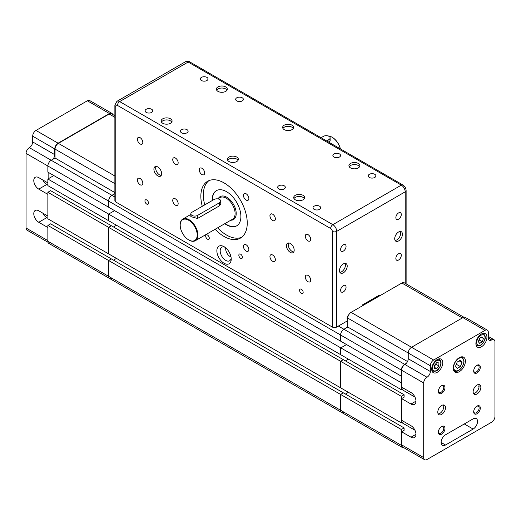 <?xml version="1.0" encoding="UTF-8"?>
<svg xmlns="http://www.w3.org/2000/svg" width="521" height="521" viewBox="0 0 521 521"><rect width="100%" height="100%" fill="white"/><g stroke="black" fill="none" stroke-linecap="round" stroke-linejoin="round"><path stroke-width="0.78" d="M343.899 412.163A4.689 2.703 -60 0 1 341.555 412.398A4.689 2.703 -60 0 1 340.584 410.248L340.584 394.436L343.346 392.841L340.584 394.436L340.584 410.248A4.689 2.703 120 0 0 341.555 412.398L109.586 278.475A4.689 2.703 -60 0 1 108.615 276.325L108.615 260.513L401.333 429.506L404.094 427.917L111.377 258.917L108.615 260.513L111.377 258.917L50.628 223.841L47.867 225.437L108.615 260.513L108.615 276.325L401.333 445.325L401.333 429.506M345.443 394.052L348.425 392.326L345.443 394.052M113.48 260.129L116.463 258.403L113.48 260.129M32.68 141.92L32.68 136.183L54.77 148.941L54.77 154.678L32.68 141.92A4.689 2.703 -60 0 1 29.365 147.664L51.182 160.26A4.689 2.703 120 0 0 47.867 165.997L47.867 172.119L108.615 207.195L340.584 341.118L340.584 334.996L401.333 370.073L401.613 387.129L411.004 392.554A7.027 4.057 60 0 1 415.595 398.747A7.027 4.057 60 0 1 414.514 404.381A7.027 4.057 60 0 1 411.004 404.029L401.613 398.611L404.094 397.178L404.094 394.755L401.333 396.344L108.615 227.345L108.615 253.877L108.615 227.345L47.867 192.275L47.867 218.8L340.584 387.8L340.584 361.268L343.346 359.679L340.584 361.268L340.584 387.8L401.333 422.876L403.71 421.502M47.867 192.275L50.628 190.679L111.377 225.756L108.615 227.345L111.377 225.756L404.094 394.755M345.443 360.89L348.425 359.164L345.443 360.89M113.48 226.967L116.463 225.241L113.48 226.967M401.613 382.922L108.615 214.085L108.615 220.715L108.615 214.085L47.867 179.009L47.867 185.639L340.584 354.638L340.584 348.008L346.55 344.563L340.584 348.008L340.584 354.638L401.333 389.715L403.71 388.34M108.615 214.085L114.581 210.64L108.615 214.085M29.365 147.664A4.689 2.703 120 0 0 26.05 153.402L108.615 201.073L108.615 207.195L108.615 201.073A4.689 2.703 -60 0 1 111.93 195.336L114.88 193.63L111.93 195.336L114.88 197.036M54.77 154.678A4.689 2.703 -60 0 1 52.777 159.335L51.182 160.26L111.93 195.336A4.689 2.703 -60 0 0 108.615 201.073L340.584 334.996A4.689 2.703 -60 0 1 343.899 329.259L347.761 327.025L343.899 329.259A4.689 2.703 120 0 0 340.584 334.996L340.584 341.118L401.333 376.195M111.93 278.24A4.689 2.703 -60 0 1 109.586 278.475A4.689 2.703 -60 0 1 108.615 276.325L47.867 241.249L47.867 225.437M42.826 213.148A7.027 4.057 -120 0 0 46.76 217.654L47.867 218.292M47.867 227.54L38.756 222.278A7.027 4.057 60 0 1 34.158 216.085A7.027 4.057 60 0 1 35.239 210.451A7.027 4.057 60 0 1 38.756 210.797L47.867 216.059M47.867 241.249A4.689 2.703 120 0 0 48.837 243.398L109.586 278.475M42.826 179.986A7.027 4.057 -120 0 0 46.76 184.493L47.867 185.131M47.867 194.379L38.756 189.116A7.027 4.057 60 0 1 34.158 182.923A7.027 4.057 60 0 1 35.239 177.29A7.027 4.057 60 0 1 38.756 177.635L47.867 182.897M47.867 179.009L53.832 175.564M48.14 172.282L48.14 178.846M52.777 159.335L55.044 158.026L55.044 149.097A4.689 2.703 -60 0 1 58.359 143.36L109.169 114.021A4.689 2.703 -60 0 1 111.514 113.793L114.88 115.734M109.449 113.545L58.085 143.197L35.995 130.445L87.352 100.787L109.449 113.545A4.689 2.703 -60 0 1 111.787 113.311A4.689 2.703 -60 0 1 112.621 114.425M54.77 148.941A4.689 2.703 -60 0 1 58.085 143.197M114.88 192.575L55.044 158.026M26.05 153.402L26.05 228.016A4.689 2.703 120 0 0 27.02 230.165L48.01 242.278M35.995 130.445A4.689 2.703 120 0 0 32.68 136.183M111.787 113.311L89.697 100.56A4.689 2.703 120 0 0 87.352 100.787M328.126 135.968A12.497 7.216 60 0 1 331.968 137.173A12.497 7.216 60 0 1 340.311 148.843M321.066 137.726L323.463 136.339A3.907 2.253 180 0 1 327.716 135.851A3.907 2.253 180 0 1 330.132 137.935L330.132 140.742L329.22 142.435M216.521 190.582A20.306 11.723 -120 0 0 212.457 200.429M225.052 223.529A20.306 11.723 -120 0 0 236.827 225.749M188.863 240.005A12.497 7.216 -120 0 0 189.032 240.103A12.497 7.216 -120 0 0 195.284 240.722A12.497 7.216 -120 0 0 197.869 234.997A12.497 7.216 -120 0 0 192.412 222.421A12.497 7.216 -120 0 0 182.786 219.074A12.497 7.216 -120 0 0 180.194 224.798A12.497 7.216 -120 0 0 180.201 224.987M220.774 201.073L220.774 203.874L219.628 205.73L197.537 218.481L190.868 216.632L190.868 213.825A3.907 2.253 180 0 1 192.015 212.229L214.105 199.478A3.907 2.253 180 0 1 218.364 198.989A3.907 2.253 180 0 1 220.774 201.073A3.907 2.253 180 0 1 219.628 202.669L197.537 215.42A3.907 2.253 180 0 1 193.284 215.909A3.907 2.253 180 0 1 190.868 213.825M362.675 305.658L362.675 304.765L379.242 295.199L380.017 295.648M362.675 304.765L363.45 305.215M336.716 327.025L336.716 231.363A5.471 3.159 -120 0 0 332.854 224.668L119.667 101.582A5.471 3.159 -120 0 0 116.932 101.315L114.88 105.092L114.88 200.754A3.126 1.804 0 0 0 115.799 202.031L332.3 327.025A3.126 1.804 0 0 0 336.716 327.025L347.761 320.649M401.287 214.489A3.842 2.214 -60 0 1 399.614 218.358A3.842 2.214 -60 0 1 396.657 219.387A3.842 2.214 -60 0 1 396.657 214.952A3.842 2.214 -60 0 1 400.493 212.731A3.842 2.214 -60 0 1 401.287 214.489M402.44 234.235A5.471 3.159 -60 0 1 400.056 239.738A5.471 3.159 -60 0 1 395.843 241.203A5.471 3.159 -60 0 1 395.843 234.886A5.471 3.159 -60 0 1 401.307 231.728A5.471 3.159 -60 0 1 402.44 234.235M340.63 249.513A3.842 2.214 -60 0 1 342.304 245.645A3.842 2.214 -60 0 1 345.267 244.616A3.842 2.214 -60 0 1 345.267 249.051A3.842 2.214 -60 0 1 341.424 251.272A3.842 2.214 -60 0 1 340.63 249.513M339.477 270.581A5.471 3.159 -60 0 1 341.867 265.085A5.471 3.159 -60 0 1 346.081 263.619A5.471 3.159 -60 0 1 346.081 269.93A5.471 3.159 -60 0 1 340.61 273.089A5.471 3.159 -60 0 1 339.477 270.581M346.061 287.195A3.842 2.214 -60 0 1 344.381 291.057A3.842 2.214 -60 0 1 341.424 292.086A3.842 2.214 -60 0 1 340.63 290.327A3.842 2.214 -60 0 1 342.304 286.465A3.842 2.214 -60 0 1 345.267 285.436A3.842 2.214 -60 0 1 346.061 287.195M395.856 258.442A3.842 2.214 -60 0 1 397.536 254.574A3.842 2.214 -60 0 1 400.493 253.545A3.842 2.214 -60 0 1 401.287 255.303A3.842 2.214 -60 0 1 399.614 259.171A3.842 2.214 -60 0 1 396.657 260.2A3.842 2.214 -60 0 1 395.856 258.442M225.795 247.931A6.245 3.608 -120 0 0 225.704 248.901A6.245 3.608 -120 0 0 231.011 256.964M231.174 258.058A7.808 4.507 60 0 1 229.611 260.767A7.808 4.507 60 0 1 221.803 256.26A7.808 4.507 60 0 1 221.803 247.241A7.808 4.507 60 0 1 224.929 247.241M231.226 259.106A10.153 5.861 -120 0 0 224.05 246.667A10.153 5.861 -120 0 0 216.866 250.816A10.153 5.861 -120 0 0 224.05 263.248A10.153 5.861 -120 0 0 231.226 259.106M161.64 173.649A5.471 3.159 60 0 1 160.507 176.15A5.471 3.159 60 0 1 155.037 172.998A5.471 3.159 60 0 1 155.037 166.681A5.471 3.159 60 0 1 159.25 168.146A5.471 3.159 60 0 1 161.64 173.649M142.813 142.376A3.842 2.214 60 0 1 142.018 144.135A3.842 2.214 60 0 1 138.182 141.914A3.842 2.214 60 0 1 138.182 137.479A3.842 2.214 60 0 1 141.139 138.508A3.842 2.214 60 0 1 142.813 142.376M175.447 164.349A3.842 2.214 60 0 1 172.939 160.963A3.842 2.214 60 0 1 173.526 157.889A3.842 2.214 60 0 1 177.368 160.103A3.842 2.214 60 0 1 177.368 164.538A3.842 2.214 60 0 1 175.447 164.349M172.731 200.461A3.842 2.214 60 0 1 173.526 198.703A3.842 2.214 60 0 1 177.368 200.917A3.842 2.214 60 0 1 177.368 205.352A3.842 2.214 60 0 1 174.405 204.323A3.842 2.214 60 0 1 172.731 200.461M140.097 178.488A3.842 2.214 60 0 1 142.611 181.868A3.842 2.214 60 0 1 142.018 184.948A3.842 2.214 60 0 1 138.182 182.728A3.842 2.214 60 0 1 138.182 178.293A3.842 2.214 60 0 1 140.097 178.488M202.265 206.316A32.803 18.938 60 0 1 207.645 181.269A32.803 18.938 60 0 1 232.926 190.061A32.803 18.938 60 0 1 247.247 223.073A32.803 18.938 60 0 1 240.448 238.09A32.803 18.938 60 0 1 215.134 229.26M204.675 172.985A3.842 2.214 60 0 1 203.874 174.743A3.842 2.214 60 0 1 200.038 172.523A3.842 2.214 60 0 1 200.038 168.094A3.842 2.214 60 0 1 202.995 169.123A3.842 2.214 60 0 1 204.675 172.985M246.14 200.064A3.842 2.214 60 0 1 243.633 196.678A3.842 2.214 60 0 1 244.219 193.597A3.842 2.214 60 0 1 248.061 195.818A3.842 2.214 60 0 1 248.061 200.253A3.842 2.214 60 0 1 246.14 200.064M243.424 246.374A3.842 2.214 60 0 1 244.219 244.623A3.842 2.214 60 0 1 248.061 246.837A3.842 2.214 60 0 1 248.061 251.272A3.842 2.214 60 0 1 245.098 250.243A3.842 2.214 60 0 1 243.424 246.374M294.189 250.178A5.471 3.159 60 0 1 293.056 252.678A5.471 3.159 60 0 1 287.592 249.526A5.471 3.159 60 0 1 287.592 243.209A5.471 3.159 60 0 1 291.806 244.675A5.471 3.159 60 0 1 294.189 250.178M275.368 218.905A3.842 2.214 60 0 1 274.574 220.657A3.842 2.214 60 0 1 270.731 218.442A3.842 2.214 60 0 1 270.731 214.007A3.842 2.214 60 0 1 273.688 215.036A3.842 2.214 60 0 1 275.368 218.905M307.996 240.878A3.842 2.214 60 0 1 305.488 237.491A3.842 2.214 60 0 1 306.074 234.417A3.842 2.214 60 0 1 309.917 236.632A3.842 2.214 60 0 1 309.917 241.067A3.842 2.214 60 0 1 307.996 240.878M305.28 276.99A3.842 2.214 60 0 1 306.074 275.231A3.842 2.214 60 0 1 309.917 277.446A3.842 2.214 60 0 1 309.917 281.881A3.842 2.214 60 0 1 306.96 280.852A3.842 2.214 60 0 1 305.28 276.99M272.652 255.016A3.842 2.214 60 0 1 275.16 258.396A3.842 2.214 60 0 1 274.574 261.477A3.842 2.214 60 0 1 270.731 259.256A3.842 2.214 60 0 1 270.731 254.821A3.842 2.214 60 0 1 272.652 255.016M148.518 203.06A2.533 1.459 60 0 1 147.99 204.219A2.533 1.459 60 0 1 145.463 202.76A2.533 1.459 60 0 1 145.463 199.836A2.533 1.459 60 0 1 147.41 200.513A2.533 1.459 60 0 1 148.518 203.06M209.273 238.136A2.533 1.459 60 0 1 208.745 239.295A2.533 1.459 60 0 1 206.212 237.837A2.533 1.459 60 0 1 206.212 234.912A2.533 1.459 60 0 1 208.166 235.59A2.533 1.459 60 0 1 209.273 238.136M242.408 257.27A2.533 1.459 60 0 1 241.881 258.429A2.533 1.459 60 0 1 239.354 256.97A2.533 1.459 60 0 1 239.354 254.046A2.533 1.459 60 0 1 241.301 254.723A2.533 1.459 60 0 1 242.408 257.27M303.163 292.346A2.533 1.459 60 0 1 302.636 293.505A2.533 1.459 60 0 1 300.103 292.04A2.533 1.459 60 0 1 300.103 289.116A2.533 1.459 60 0 1 302.056 289.8A2.533 1.459 60 0 1 303.163 292.346M212.184 200.585A20.306 11.723 60 0 1 216.378 190.66A20.306 11.723 60 0 1 232.027 196.098A20.306 11.723 60 0 1 240.891 216.534A20.306 11.723 60 0 1 236.69 225.834A20.306 11.723 60 0 1 224.779 223.691M282.942 128.433A5.471 3.159 180 0 1 291.981 127.222A5.471 3.159 180 0 1 293.29 128.433M291.981 125.183A5.471 3.159 180 0 1 293.584 127.411A5.471 3.159 180 0 1 288.113 130.569A5.471 3.159 180 0 1 282.649 127.411A5.471 3.159 180 0 1 286.022 124.499A5.471 3.159 180 0 1 291.981 125.183M162.741 123.269A5.471 3.159 180 0 1 161.145 121.035A5.471 3.159 180 0 1 166.609 117.876A5.471 3.159 180 0 1 172.08 121.035A5.471 3.159 180 0 1 168.7 123.952A5.471 3.159 180 0 1 162.741 123.269M146.219 112.399A3.842 2.214 180 0 1 145.099 110.83A3.842 2.214 180 0 1 148.934 108.615A3.842 2.214 180 0 1 152.777 110.83A3.842 2.214 180 0 1 150.406 112.881A3.842 2.214 180 0 1 146.219 112.399M181.569 132.809A3.842 2.214 180 0 1 180.442 131.24A3.842 2.214 180 0 1 184.284 129.019A3.842 2.214 180 0 1 188.127 131.24A3.842 2.214 180 0 1 185.75 133.291A3.842 2.214 180 0 1 181.569 132.809M295.296 199.797A5.471 3.159 180 0 1 293.694 197.563A5.471 3.159 180 0 1 299.158 194.405A5.471 3.159 180 0 1 304.629 197.563A5.471 3.159 180 0 1 301.255 200.481A5.471 3.159 180 0 1 295.296 199.797M278.774 188.928A3.842 2.214 180 0 1 277.647 187.358A3.842 2.214 180 0 1 281.49 185.144A3.842 2.214 180 0 1 285.326 187.358A3.842 2.214 180 0 1 282.955 189.41A3.842 2.214 180 0 1 278.774 188.928M314.117 209.338A3.842 2.214 180 0 1 312.991 207.768A3.842 2.214 180 0 1 316.833 205.548A3.842 2.214 180 0 1 320.675 207.768A3.842 2.214 180 0 1 318.305 209.813A3.842 2.214 180 0 1 314.117 209.338M229.019 161.53A5.471 3.159 180 0 1 227.416 159.302A5.471 3.159 180 0 1 232.887 156.144A5.471 3.159 180 0 1 238.351 159.302A5.471 3.159 180 0 1 234.978 162.213A5.471 3.159 180 0 1 229.019 161.53M225.704 86.916A5.471 3.159 180 0 1 227.306 89.15A5.471 3.159 180 0 1 221.842 92.308A5.471 3.159 180 0 1 216.371 89.15A5.471 3.159 180 0 1 219.745 86.232A5.471 3.159 180 0 1 225.704 86.916M206.883 77.375A3.842 2.214 180 0 1 208.009 78.945A3.842 2.214 180 0 1 204.167 81.165A3.842 2.214 180 0 1 200.325 78.945A3.842 2.214 180 0 1 202.695 76.9A3.842 2.214 180 0 1 206.883 77.375M242.226 97.785A3.842 2.214 180 0 1 243.353 99.355A3.842 2.214 180 0 1 239.51 101.569A3.842 2.214 180 0 1 235.674 99.355A3.842 2.214 180 0 1 238.045 97.303A3.842 2.214 180 0 1 242.226 97.785M358.259 163.444A5.471 3.159 180 0 1 359.855 165.678A5.471 3.159 180 0 1 354.391 168.837A5.471 3.159 180 0 1 348.92 165.678A5.471 3.159 180 0 1 352.3 162.76A5.471 3.159 180 0 1 358.259 163.444M339.432 153.903A3.842 2.214 180 0 1 340.558 155.473A3.842 2.214 180 0 1 336.716 157.694A3.842 2.214 180 0 1 332.873 155.473A3.842 2.214 180 0 1 335.25 153.428A3.842 2.214 180 0 1 339.432 153.903M374.781 174.314A3.842 2.214 180 0 1 375.901 175.883A3.842 2.214 180 0 1 372.066 178.097A3.842 2.214 180 0 1 368.223 175.883A3.842 2.214 180 0 1 370.594 173.832A3.842 2.214 180 0 1 374.781 174.314M395.1 240.435A5.471 3.159 120 0 0 400.675 233.213A5.471 3.159 120 0 0 400.278 231.474M349.22 166.7A5.471 3.159 180 0 1 358.259 165.483A5.471 3.159 180 0 1 359.562 166.7M216.664 90.172A5.471 3.159 180 0 1 225.704 88.961A5.471 3.159 180 0 1 227.013 90.172M345.045 263.359A5.471 3.159 -60 0 1 344.309 268.908A5.471 3.159 -60 0 1 339.874 272.32M238.058 160.318A5.471 3.159 0 0 0 232.887 158.182A5.471 3.159 0 0 0 227.71 160.318M304.336 198.586A5.471 3.159 0 0 0 299.158 196.45A5.471 3.159 0 0 0 293.987 198.586M171.78 122.057A5.471 3.159 0 0 0 166.609 119.921A5.471 3.159 0 0 0 161.438 122.057M288.621 242.955A5.471 3.159 -120 0 0 289.357 248.504A5.471 3.159 -120 0 0 293.792 251.917M208.934 180.637A32.803 18.938 -120 0 0 204.753 204.877M217.615 227.827A32.803 18.938 -120 0 0 241.646 237.289M156.072 166.427A5.471 3.159 -120 0 0 156.808 171.976A5.471 3.159 -120 0 0 161.243 175.388M197.205 234.997A12.029 6.942 60 0 1 188.7 239.907A12.029 6.942 60 0 1 180.194 225.176A12.029 6.942 60 0 1 188.7 220.266A12.029 6.942 60 0 1 197.205 234.997M340.408 148.895A12.029 6.942 -120 0 0 332.3 137.362A12.029 6.942 -120 0 0 332.137 137.27M330.132 137.935A3.907 2.253 180 0 1 328.985 139.53L326.589 140.917M463.879 317.224L404.231 282.786A4.689 2.703 120 0 0 401.886 283.02L351.076 312.359A4.689 2.703 120 0 0 347.761 318.097L347.761 327.025L407.526 361.528M404.094 427.917L404.094 430.339L401.613 431.772L411.004 437.191L415.973 434.325M401.776 422.622L414.937 430.216M403.684 447.63A4.689 2.703 -60 0 1 402.303 447.467A4.689 2.703 -60 0 1 401.333 445.325M491.635 339.939L488.32 338.025A4.689 2.703 120 0 0 489.291 340.174A4.689 2.703 120 0 0 491.635 339.939A4.689 2.703 -60 0 1 493.98 339.705A4.689 2.703 -60 0 1 494.95 341.854L494.95 416.468A4.689 2.703 -60 0 1 491.635 422.205L427.018 459.515A4.689 2.703 -60 0 1 424.674 459.743L402.583 446.992A4.689 2.703 -60 0 1 401.613 444.849L401.613 431.772M408.243 358.754A4.689 2.703 -60 0 1 406.25 363.411A4.689 2.703 -60 0 1 404.928 364.492A4.689 2.703 -60 0 0 401.613 370.229L423.703 382.987A4.689 2.703 -60 0 1 427.018 377.243A4.689 2.703 120 0 0 430.333 371.506L408.243 358.754L408.243 353.01L430.333 365.768A4.689 2.703 -60 0 1 433.648 360.024L411.551 347.273A4.689 2.703 120 0 0 408.243 353.01L347.761 318.097M351.076 312.359L411.551 347.273L462.915 317.615L485.005 330.373A4.689 2.703 -60 0 1 487.35 330.138A4.689 2.703 -60 0 1 488.32 332.287L488.32 338.025M487.35 330.138L465.26 317.387A4.689 2.703 120 0 0 462.915 317.615M473.133 429.063L445.52 445.006A6.245 3.608 -60 0 1 442.394 445.318A6.245 3.608 -60 0 1 441.437 440.31A6.245 3.608 -60 0 1 445.52 434.801L473.133 418.858A6.245 3.608 -60 0 1 476.259 418.552A6.245 3.608 -60 0 1 477.216 423.553A6.245 3.608 -60 0 1 473.133 429.063L464.296 423.964M485.005 330.373L433.648 360.024M430.333 365.768L430.333 371.506M424.674 459.743A4.689 2.703 -60 0 1 423.703 457.601L423.703 382.987M445.52 407.696A5.471 3.159 -60 0 1 443.13 413.199A5.471 3.159 -60 0 1 438.916 414.664A5.471 3.159 -60 0 1 437.835 411.44A5.471 3.159 -60 0 1 440.46 406.373A5.471 3.159 -60 0 1 444.387 405.195A5.471 3.159 -60 0 1 445.52 407.696M480.863 387.292A5.471 3.159 -60 0 1 478.48 392.795A5.471 3.159 -60 0 1 474.266 394.26A5.471 3.159 -60 0 1 474.266 387.943A5.471 3.159 -60 0 1 479.737 384.791A5.471 3.159 -60 0 1 480.818 386.621A5.471 3.159 -60 0 1 480.863 387.292M465.403 361.144A8.59 4.963 -60 0 1 461.652 369.793A8.59 4.963 -60 0 1 455.028 372.092A8.59 4.963 -60 0 1 455.028 362.173A8.59 4.963 -60 0 1 463.625 357.211A8.59 4.963 -60 0 1 465.403 361.144M442.759 362.74A7.808 4.507 -60 0 1 439.346 370.6A7.808 4.507 -60 0 1 433.329 372.691A7.808 4.507 -60 0 1 433.329 363.671A7.808 4.507 -60 0 1 441.137 359.164A7.808 4.507 -60 0 1 442.759 362.74M486.94 337.23A7.808 4.507 -60 0 1 483.534 345.091A7.808 4.507 -60 0 1 477.516 347.181A7.808 4.507 -60 0 1 477.516 338.162A7.808 4.507 -60 0 1 485.325 333.655A7.808 4.507 -60 0 1 486.94 337.23M444.967 387.611A4.689 2.703 -60 0 1 441.652 393.348A4.689 2.703 -60 0 1 438.337 391.434A4.689 2.703 -60 0 1 441.652 385.696A4.689 2.703 -60 0 1 444.967 387.611M480.316 367.201A4.689 2.703 -60 0 1 477.002 372.938A4.689 2.703 -60 0 1 473.687 371.03A4.689 2.703 -60 0 1 477.002 365.286A4.689 2.703 -60 0 1 480.316 367.201M444.967 428.425A4.689 2.703 -60 0 1 441.652 434.162A4.689 2.703 -60 0 1 438.337 432.254A4.689 2.703 -60 0 1 441.652 426.51A4.689 2.703 -60 0 1 444.967 428.425M480.316 408.015A4.689 2.703 -60 0 1 477.002 413.759A4.689 2.703 -60 0 1 473.687 411.844A4.689 2.703 -60 0 1 477.002 406.106A4.689 2.703 -60 0 1 480.316 408.015M438.181 413.902A5.471 3.159 120 0 0 442.622 410.489A5.471 3.159 120 0 0 443.358 404.941M473.53 393.492A5.471 3.159 120 0 0 479.053 386.992L479.053 385.599A5.471 3.159 120 0 0 478.701 384.531M479.053 385.599A1.205 0.697 120 0 0 479.053 386.992M473.7 411.473A3.842 2.214 120 0 0 474.481 412.912A3.842 2.214 120 0 0 477.444 411.883A3.842 2.214 120 0 0 479.118 408.015A3.842 2.214 120 0 0 478.324 406.256A3.842 2.214 120 0 0 476.689 406.302M438.356 431.883A3.842 2.214 120 0 0 439.138 433.316A3.842 2.214 120 0 0 442.095 432.287A3.842 2.214 120 0 0 443.768 428.425A3.842 2.214 120 0 0 442.974 426.666A3.842 2.214 120 0 0 441.339 426.712M473.7 370.659A3.842 2.214 120 0 0 474.481 372.098A3.842 2.214 120 0 0 477.444 371.069A3.842 2.214 120 0 0 479.118 367.201A3.842 2.214 120 0 0 478.324 365.442A3.842 2.214 120 0 0 476.689 365.488M438.356 391.063A3.842 2.214 120 0 0 439.138 392.502A3.842 2.214 120 0 0 442.095 391.473A3.842 2.214 120 0 0 443.768 387.611A3.842 2.214 120 0 0 442.974 385.853A3.842 2.214 120 0 0 441.339 385.892M483.41 338.448L482.277 341.737L479.73 343.391L478.324 341.75L479.457 338.455L482.003 336.807L483.41 338.448L481.326 337.243M478.766 340.46L479.515 340.141L479.984 338.116M479.515 340.141L482.277 341.737M401.613 376.032L401.613 370.229M406.25 363.411L404.648 364.329L338.376 326.068M401.333 370.073A4.689 2.703 -60 0 1 404.648 364.329M438.851 365.905L436.605 368.594L434.436 368.301L434.514 365.312L436.761 362.616L438.929 362.916L438.851 365.905L436.09 364.309L435.973 363.56M434.501 365.892L436.09 364.309M434.462 367.357L436.605 368.594M460.369 360.226L461.964 362.492L460.369 366.602L457.178 368.438L455.588 366.172L457.178 362.062L460.369 360.226M460.369 366.602L456.324 364.264M461.964 362.492L459.203 360.897M411.004 437.191A7.027 4.057 60 0 0 414.514 437.542A7.027 4.057 60 0 0 415.595 431.909A7.027 4.057 60 0 0 411.004 425.716L401.613 420.291L401.613 398.611M401.333 396.344L401.333 422.876M401.333 383.078L401.333 389.715M401.776 389.461L414.937 397.054M38.756 222.278L46.76 217.654M38.756 189.116L46.76 184.493M114.88 175.994L58.359 143.36M55.044 149.097L114.88 183.646M109.169 114.021L114.88 117.323M47.867 240.611L26.05 228.016M217.765 198.879L220.012 197.583A12.497 7.216 60 0 1 229.637 200.93A12.497 7.216 60 0 1 235.095 213.506A12.497 7.216 60 0 1 232.509 219.23L195.284 240.722M230.816 220.207A13.279 7.665 -120 0 0 236.202 213.506A13.279 7.665 -120 0 0 228.862 198.69A13.279 7.665 -120 0 0 218.319 198.56M115.799 202.031L115.799 106.369A2.345 1.355 60 0 1 117.453 105.411L330.64 228.491A2.345 1.355 60 0 1 332.3 231.363A3.126 1.804 0 0 0 336.716 231.363L405.201 191.826L405.201 283.352M332.3 231.363L332.3 327.025M117.453 105.411A3.126 1.804 -60 0 1 119.667 101.582L188.146 62.045A3.126 1.804 -60 0 1 189.709 61.888L402.896 184.975A3.126 1.804 120 0 0 401.333 185.131L332.854 224.668A3.126 1.804 120 0 0 330.64 228.491M189.709 61.888C188.836 61.107 187.404 61.068 185.417 61.778A5.471 3.159 60 0 1 188.146 62.045L401.333 185.131A5.471 3.159 60 0 1 405.201 191.826A3.126 1.804 0 0 0 406.12 190.549C405.983 188.146 404.908 186.29 402.896 184.975M114.88 105.092A3.126 1.804 0 0 0 115.799 106.369M197.537 218.481L197.537 215.42M219.628 205.73L219.628 202.669M328.985 142.298L328.985 139.53M401.886 283.02L462.361 317.934M445.52 445.006L441.098 442.453M475.927 344.231A6.636 3.836 120 0 0 476.995 345.527C478.506 345.977 480.85 347.377 484.764 340.024C485.754 337.719 485.383 335.726 483.631 334.033A6.636 3.836 120 0 0 481.977 333.753M484.576 340.089A5.855 3.38 -60 0 1 477.412 344.733A5.855 3.38 -60 0 1 480.609 335.472A5.855 3.38 -60 0 1 484.576 340.089M427.018 377.243L404.928 364.492M423.703 457.601L401.613 444.849M431.74 369.741A6.636 3.836 120 0 0 432.808 371.037C435.549 371.61 437.51 370.887 438.695 368.868C441.561 364.641 441.815 361.528 439.45 359.536A6.636 3.836 120 0 0 437.796 359.262M438.643 368.686A5.855 3.38 -60 0 1 432.541 367.852A5.855 3.38 -60 0 1 438.858 360.278A5.855 3.38 -60 0 1 438.643 368.686M461.443 356.852L462.238 357.315A7.808 4.507 120 0 0 460.961 356.95M453.478 369.917A7.808 4.507 120 0 0 454.429 370.841C455.673 372.88 463.019 369.806 464.042 361.144L462.238 357.315M463.853 361.398A7.183 4.148 -60 0 1 456.233 370.88A7.183 4.148 -60 0 1 456.233 360.714A7.183 4.148 -60 0 1 463.853 361.398M411.004 404.029L415.973 401.163M347.761 320.194A4.298 2.481 -60 0 1 347.487 318.891A4.298 2.481 -60 0 1 347.924 316.833M190.868 214.405L182.786 219.074M116.932 101.315L185.417 61.778M406.12 283.88L406.12 190.549M188.7 239.907L189.032 240.103M180.194 225.176L180.194 224.798M332.3 137.362L331.968 137.173M402.303 447.467L341.555 412.398M483.631 334.033L482.68 333.479M476.995 345.527L476.044 344.98M488.32 336.442L493.98 339.705M439.45 359.536L438.5 358.989M432.808 371.037L431.857 370.49M453.635 370.379L454.429 370.841M347.761 320.363L347.032 318.253L347.331 316.592L349.539 313.681"/></g></svg>
